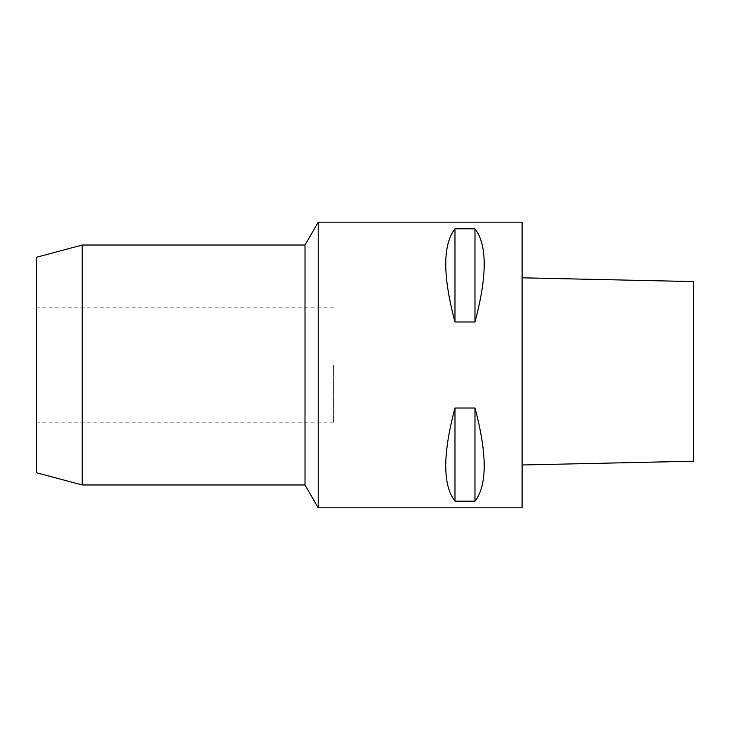 <?xml version="1.0" encoding="UTF-8"?>
<svg xmlns="http://www.w3.org/2000/svg" width="730" height="730" viewBox="0 0 730 730"><rect width="100%" height="100%" fill="white"/><g stroke="black" fill="none" stroke-linecap="round" stroke-linejoin="round"><path stroke-width="0.55" stroke-dasharray="3.65 2.74" d="M693.5 461.223L693.5 281.579M522.105 464.983L522.105 277.82L522.105 464.983M522.105 222.175L522.105 507.824M318.207 507.824L318.207 222.175M454.982 321.985L474.974 321.985C487.284 275.849 487.284 244.787 474.974 228.809L454.982 228.809L454.982 321.985C442.672 275.849 442.672 244.787 454.982 228.809M474.974 408.015L474.974 501.191C487.284 485.213 487.284 454.151 474.974 408.015L454.982 408.015L454.982 501.191C442.672 485.213 442.672 454.151 454.982 408.015M474.974 501.191L454.982 501.191M305.012 484.976L305.012 245.024M82.207 484.976L82.207 245.024M36.5 472.73L36.5 257.27M36.5 365L36.5 422.132L36.5 365M333.583 365L333.583 422.132L333.583 365M474.974 228.809L474.974 321.985M333.583 307.868L36.5 307.868M333.583 422.132L36.5 422.132"/><path stroke-width="1.09" d="M522.105 277.82L693.5 281.579L693.5 461.223L522.105 464.983M522.105 507.824L522.105 222.175L318.207 222.175L318.207 507.824L522.105 507.824M454.982 321.985L474.974 321.985L474.974 228.809L454.982 228.809C442.672 244.787 442.672 275.849 454.982 321.985L454.982 228.809M474.974 321.985C487.284 275.849 487.284 244.787 474.974 228.809M474.974 501.191L474.974 408.015C487.284 454.151 487.284 485.213 474.974 501.191L454.982 501.191L454.982 408.015C442.672 454.151 442.672 485.213 454.982 501.191M474.974 408.015L454.982 408.015M82.207 245.024L82.207 484.976L36.5 472.73L36.5 257.27L82.207 245.024L305.012 245.024L305.012 484.976L318.207 507.824M82.207 484.976L305.012 484.976M305.012 245.024L318.207 222.175"/></g></svg>
